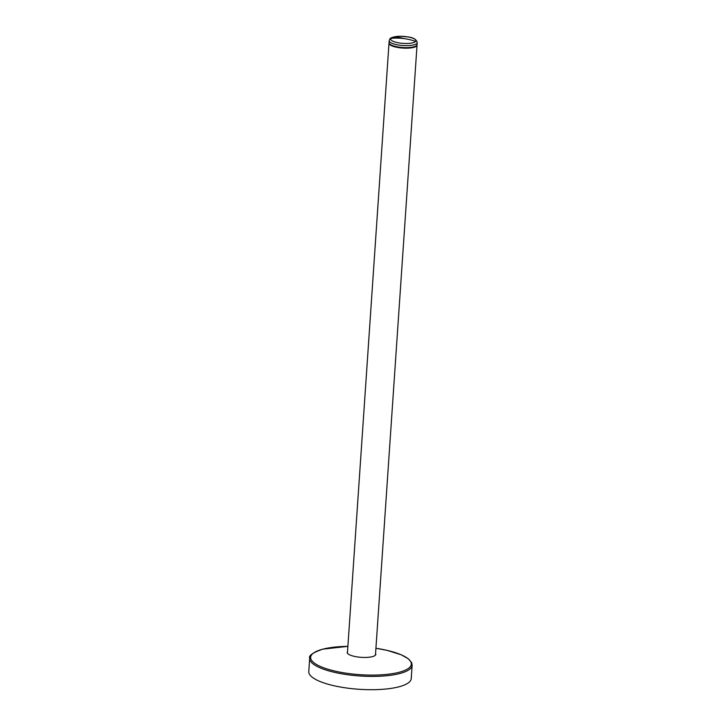 <?xml version="1.0" encoding="UTF-8"?>
<svg xmlns="http://www.w3.org/2000/svg" width="726" height="726" viewBox="0 0 726 726"><rect width="100%" height="100%" fill="white"/><g stroke="black" fill="none" stroke-linecap="round" stroke-linejoin="round"><path stroke-width="1.09" d="M389.172 40.683L389.036 42.689A14.057 3.902 3.9 0 0 401.424 47.417A14.057 3.902 3.9 0 0 416.76 45.339A14.057 3.902 3.9 0 0 417.078 44.595L417.214 42.598C416.57 39.431 413.412 37.534 407.74 36.881L399.817 36.3C397.068 36.155 390.461 37.289 389.871 38.977L389.172 40.683A14.057 3.902 3.9 0 0 401.56 45.411A14.057 3.902 3.9 0 0 416.896 43.333A14.057 3.902 3.9 0 0 417.214 42.598M393.819 36.99A12.587 3.494 3.9 0 0 391.033 38.369A12.605 3.494 3.9 0 0 400.625 43.143A12.605 3.494 3.9 0 0 415.599 41.409A12.605 3.494 3.9 0 0 408.956 37.117A12.605 3.494 3.9 0 0 393.819 36.99A56.301 41.5 -104.4 0 1 403.411 38.514A56.283 53.034 39.6 0 1 415.599 41.409M412.15 665.27L411.243 678.565A51.346 14.239 -176.1 0 1 398.692 686.869A51.346 14.239 -176.1 0 1 341.619 687.241A51.346 14.239 -176.1 0 1 308.777 671.577L309.684 658.291C308.423 655.669 312.797 652.629 322.807 649.153L347.881 646.358A50.457 13.994 -176.1 0 0 322.979 649.135A50.457 13.994 -176.1 0 0 327.97 669.236A50.457 13.994 -176.1 0 0 399.001 672.312A50.457 13.994 -176.1 0 0 375.923 648.273L387.121 650.378L401.251 654.807L408.357 658.809L411.651 662.666L412.15 665.27A51.346 14.239 -176.1 0 1 399.599 673.574A51.346 14.239 -176.1 0 1 342.527 673.946A51.346 14.239 -176.1 0 1 309.684 658.291M375.569 653.545A14.338 3.975 -176.1 0 1 375.796 654.344A14.338 3.975 -176.1 0 1 372.293 656.658A14.338 3.975 -176.1 0 1 369.634 657.157A14.338 3.975 -176.1 0 1 354.733 656.449A14.338 3.975 -176.1 0 1 347.191 652.393A14.338 3.975 -176.1 0 1 347.518 651.63M417.042 44.831L417.051 45.139A14.057 3.902 -176.1 0 1 405.371 48.179A14.057 3.902 -176.1 0 1 389.871 44.713A14.057 3.902 -176.1 0 1 389 43.224L347.436 652.919A14.057 3.902 -176.1 0 0 347.464 653.264M417.042 45.139L375.478 654.834A14.057 3.902 -176.1 0 1 375.396 655.17M403.411 38.514A56.283 53.034 -140.4 0 0 391.033 38.369"/></g></svg>
